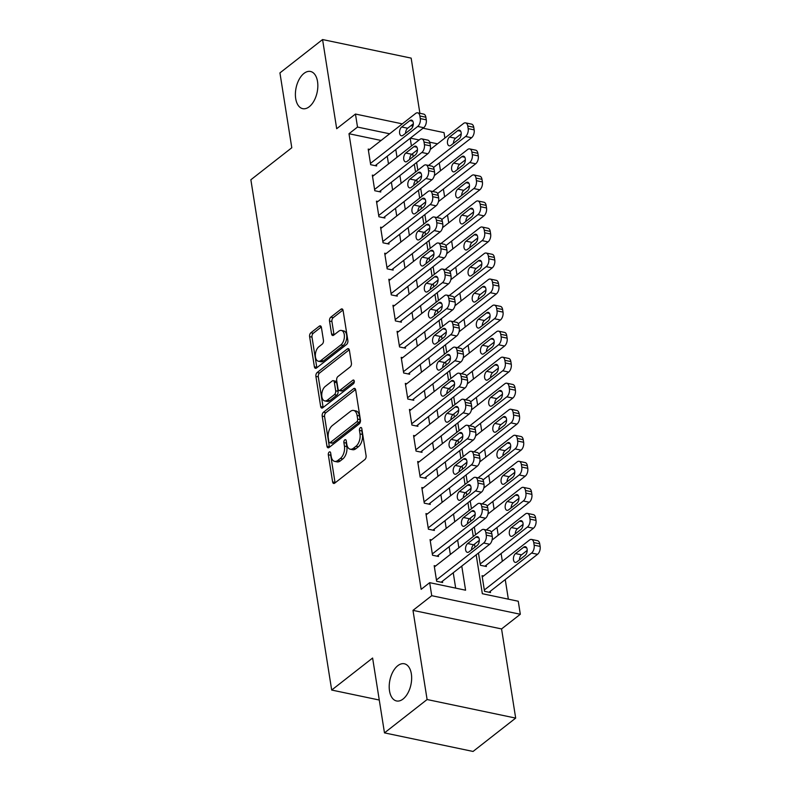 <?xml version="1.0" encoding="UTF-8"?>
<svg xmlns="http://www.w3.org/2000/svg" width="791" height="791" viewBox="0 0 791 791"><rect width="100%" height="100%" fill="white"/><g stroke="black" fill="none" stroke-linecap="round" stroke-linejoin="round"><path stroke-width="1.19" d="M329.204 452.056A2.037 1.157 -78.2 0 0 328.314 454.756L332.615 481.917A2.917 1.651 -78.2 0 0 333.693 483.459A2.917 1.651 -78.2 0 0 334.692 483.163L364.819 459.591A2.917 1.651 -78.2 0 0 366.095 455.725L361.794 428.574A2.037 1.157 -78.2 0 0 361.042 427.496A2.037 1.157 -78.2 0 0 360.34 427.704A2.037 1.157 -78.2 0 0 359.45 430.403L360.004 433.923A9.324 5.28 -78.2 0 1 355.94 446.292L353.439 448.25A9.324 5.28 -78.2 0 1 350.225 449.199A9.324 5.28 -78.2 0 1 346.784 444.265L346.231 440.745A2.037 1.157 -78.2 0 0 345.469 439.667A2.037 1.157 -78.2 0 0 344.767 439.875A2.037 1.157 -78.2 0 0 343.887 442.584L344.441 446.094A9.324 5.28 -78.2 0 1 340.377 458.464L337.866 460.431A9.324 5.28 -78.2 0 1 334.662 461.38A9.324 5.28 -78.2 0 1 331.211 456.437L330.658 452.927A2.037 1.157 -78.2 0 0 329.906 451.849A2.037 1.157 -78.2 0 0 329.204 452.056M330.806 453.876A2.037 1.157 -78.2 0 0 330.707 455.26L335.008 482.411A2.917 1.651 -78.2 0 0 335.107 482.836M361.942 429.523A2.037 1.157 -78.2 0 0 361.843 430.907L362.397 434.417L360.004 433.923M346.379 441.694A2.037 1.157 -78.2 0 0 346.28 443.089L346.834 446.599L344.441 446.094M309.251 106.736A18.994 10.758 -78.2 0 0 317.824 86.763A18.994 10.758 -78.2 0 0 310.517 71.477A18.994 10.758 -78.2 0 0 303.981 73.405A18.994 10.758 -78.2 0 0 295.409 93.378A18.994 10.758 -78.2 0 0 302.716 108.664A18.994 10.758 -78.2 0 0 309.251 106.736M403.064 699.026A18.994 10.758 -78.2 0 0 411.636 679.054A18.994 10.758 -78.2 0 0 404.32 663.768A18.994 10.758 -78.2 0 0 397.784 665.706A18.994 10.758 -78.2 0 0 389.221 685.668A18.994 10.758 -78.2 0 0 396.528 700.955A18.994 10.758 -78.2 0 0 403.064 699.026M321.403 327.405A2.917 1.651 -78.2 0 0 320.335 325.862A2.917 1.651 -78.2 0 0 319.327 326.159L310.873 332.764A2.917 1.651 -78.2 0 0 309.607 336.63L314.383 366.787A2.917 1.651 -78.2 0 0 315.461 368.329A2.917 1.651 -78.2 0 0 316.459 368.033L346.587 344.461A2.917 1.651 -78.2 0 0 347.862 340.595L343.086 310.448A2.917 1.651 -78.2 0 0 342.009 308.905A2.917 1.651 -78.2 0 0 341 309.202L330.796 317.181A2.917 1.651 -78.2 0 0 329.521 321.047L331.567 333.96A2.917 1.651 -78.2 0 0 332.645 335.503A2.917 1.651 -78.2 0 0 333.644 335.206L338.706 331.241A7.791 4.41 -78.2 0 1 341.396 330.45A7.791 4.41 -78.2 0 1 344.392 336.719A7.791 4.41 -78.2 0 1 340.872 344.916L321.037 360.429A7.791 4.41 -78.2 0 1 318.358 361.22A7.791 4.41 -78.2 0 1 315.362 354.951A7.791 4.41 -78.2 0 1 318.872 346.755L322.184 344.174A2.917 1.651 -78.2 0 0 323.45 340.308L321.403 327.405M381.094 140.462L348.989 133.728L357.512 127.064L355.456 114.042L402.312 123.871M384.475 732.881L427.1 699.531L515.683 718.099L473.048 751.45L384.475 732.881L372.61 658.033L331.686 690.049L250.866 179.765L291.79 147.749L279.935 72.901L322.57 39.55L336.689 128.715L355.456 114.042M515.683 718.099L501.563 628.934L412.981 610.365L427.1 699.531M412.981 610.365L431.738 595.692L429.671 582.67L465.583 590.205L461.766 566.089M348.989 133.728L421.148 589.344L429.671 582.67M323.46 412.24A2.917 1.651 -78.2 0 0 322.194 416.106L326.97 446.262A2.917 1.651 -78.2 0 0 328.047 447.805A2.917 1.651 -78.2 0 0 329.046 447.508L359.173 423.936A2.917 1.651 -78.2 0 0 360.449 420.08L355.673 389.923A2.917 1.651 -78.2 0 0 354.595 388.381A2.917 1.651 -78.2 0 0 353.597 388.678L323.46 412.24L325.852 412.744A2.917 1.651 -78.2 0 0 324.587 416.61L329.363 446.767A2.917 1.651 -78.2 0 0 329.461 447.192M320.671 406.525L315.896 376.368A2.917 1.651 -78.2 0 1 317.171 372.502L347.298 348.94A2.917 1.651 -78.2 0 1 348.297 348.643A2.917 1.651 -78.2 0 1 349.375 350.186L351.422 363.089A2.917 1.651 -78.2 0 1 350.156 366.955L337.935 376.516A2.917 1.651 -78.2 0 0 336.659 380.372L338.024 388.935A2.917 1.651 -78.2 0 0 339.092 390.477A2.917 1.651 -78.2 0 0 340.1 390.181L352.816 380.234A2.037 1.157 -78.2 0 1 353.518 380.026A2.037 1.157 -78.2 0 1 354.309 381.667A2.037 1.157 -78.2 0 1 353.389 383.813L322.758 407.77A2.917 1.651 -78.2 0 1 321.749 408.067A2.917 1.651 -78.2 0 1 320.671 406.525L323.074 407.029L318.298 376.872L315.896 376.368M419.892 113.301L411.152 58.119L322.57 39.55M478.466 553.028L480.404 565.268L486.396 566.524L486.188 565.219M435.653 565.951L434.18 565.644L436.652 581.266L442.634 582.522L442.426 581.217M431.53 539.917L430.057 539.61L432.529 555.233L438.511 556.488L438.303 555.183M427.407 513.883L425.934 513.577L428.406 529.199L434.388 530.454L434.18 529.149M423.284 487.849L421.811 487.543L424.283 503.165L430.264 504.411L430.057 503.116M419.161 461.815L417.678 461.509L420.159 477.131L426.141 478.377L425.934 477.082M415.038 435.782L413.555 435.475L416.036 451.088L422.018 452.343L421.811 451.048M410.915 409.748L409.431 409.431L411.913 425.054L417.895 426.309L417.688 425.014M406.792 383.714L405.308 383.398L407.79 399.02L413.772 400.276L413.564 398.971M402.659 357.67L401.185 357.364L403.667 372.986L409.649 374.242L409.441 372.937M398.535 331.637L397.062 331.33L399.534 346.952L405.526 348.208L405.318 346.903M394.412 305.603L392.939 305.296L395.411 320.919L401.403 322.174L401.195 320.869M390.289 279.569L388.816 279.263L391.288 294.885L397.28 296.141L397.072 294.835M386.166 253.535L384.693 253.229L387.165 268.851L393.157 270.097L392.949 268.802M382.043 227.501L380.57 227.195L383.042 242.807L389.034 244.063L388.826 242.768M377.92 201.468L376.447 201.161L378.919 216.774L384.91 218.029L384.703 216.734M373.797 175.434L372.324 175.118L374.796 190.74L380.787 191.995L380.58 190.69M455.675 588.118L453.243 572.763M450.346 554.461L449.12 546.729M446.223 528.428L444.997 520.696M442.1 502.394L440.874 494.652M437.977 476.36L436.751 468.618M433.854 450.326L432.628 442.584M429.721 424.283L428.504 416.55M425.598 398.249L424.381 390.517M421.474 372.215L420.248 364.483M417.351 346.181L416.125 338.449M413.228 320.147L412.002 312.415M409.105 294.114L407.879 286.382M404.982 268.08L403.756 260.338M400.859 242.046L399.633 234.304M396.736 216.012L395.51 208.27M392.613 189.969L391.387 182.237M388.49 163.935L387.264 156.203M369.674 149.4L368.201 149.084L370.672 164.706L376.654 165.962L376.457 164.657M508.346 599.163L505.241 579.576M502.344 561.274L501.118 553.542M498.221 535.24L496.995 527.508M494.098 509.206L492.872 501.474M489.975 483.172L488.749 475.431M485.852 457.139L484.626 449.397M481.729 431.105L480.503 423.363M477.606 405.061L476.38 397.329M473.483 379.027L472.257 371.295M469.35 352.994L468.134 345.262M465.227 326.96L464.01 319.228M461.104 300.926L459.878 293.194M456.98 274.892L455.754 267.15M452.857 248.858L451.631 241.117M448.734 222.825L447.508 215.083M444.611 196.791L443.385 189.049M440.488 170.747L439.262 163.015M483.528 575.986L482.055 575.68L484.527 591.302L490.519 592.558L490.311 591.253M474.343 526.994L475.569 534.726M470.22 500.96L471.446 508.692M466.097 474.916L467.323 482.658M461.974 448.883L463.2 456.625M457.851 422.849L459.077 430.591M453.727 396.815L454.954 404.547M449.604 370.781L450.83 378.513M445.481 344.747L446.707 352.479M441.358 318.714L442.584 326.446M437.235 292.68L438.461 300.412M433.112 266.646L434.338 274.378M428.989 240.602L430.215 248.344M424.866 214.569L426.092 222.311M420.743 188.535L421.969 196.277M416.62 162.501L417.846 170.233M331.686 690.049L379.265 700.025M423.047 128.211L444.028 132.611L444.888 138.049M476.182 554.817L482.342 593.715L518.253 601.239L520.32 614.261L431.738 595.692M501.563 628.934L520.32 614.261M410.954 125.68L412.961 126.095M389.617 133.788L357.512 127.064M458.869 547.787L457.643 540.055M454.746 521.753L453.52 514.021M450.623 495.72L449.397 487.988M446.5 469.686L445.274 461.954M442.377 443.652L441.151 435.92M438.254 417.618L437.028 409.886M434.13 391.585L432.904 383.843M430.007 365.551L428.781 357.809M425.884 339.517L424.658 331.775M421.761 313.473L420.535 305.741M417.638 287.44L416.412 279.707M413.515 261.406L412.289 253.674M409.392 235.372L408.166 227.64M405.259 209.338L404.043 201.606M401.136 183.304L399.92 175.562M397.013 157.271L395.787 149.529M410.203 138.257L411.429 145.989M412.645 153.612L413.12 156.667M414.326 164.291L415.552 172.023M416.768 179.646L417.243 182.701M418.459 190.324L419.675 198.057M420.891 205.69L421.366 208.735M422.582 216.358L423.798 224.1M425.014 231.723L425.489 234.769M426.705 242.392L427.931 250.134M429.137 257.757L429.622 260.803M430.828 268.426L432.054 276.168M433.26 283.791L433.745 286.836M434.951 294.47L436.177 302.202M437.383 309.825L437.868 312.87M439.074 320.503L440.3 328.235M441.507 335.859L441.991 338.914M443.197 346.537L444.423 354.269M445.63 361.892L446.114 364.948M447.32 372.571L448.546 380.303M449.753 387.926L450.237 390.981M451.443 398.605L452.67 406.337M453.876 413.96L454.36 417.015M455.567 424.638L456.793 432.37M457.999 440.004L458.483 443.049M459.69 450.672L460.916 458.414M462.122 466.037L462.606 469.083M463.813 476.706L465.039 484.448M466.245 492.071L466.73 495.117M467.936 502.74L469.162 510.482M470.368 518.105L470.853 521.15M472.059 528.784L473.285 536.516M474.491 544.139L474.976 547.184M437.502 143.824L429.721 142.202M419.121 139.977L410.361 138.138M334.662 461.38L337.055 461.875A9.324 5.28 -78.2 0 0 340.259 460.935L337.866 460.431M346.834 446.599A9.324 5.28 -78.2 0 1 342.77 458.968L340.259 460.935M350.225 449.199L352.618 449.703A9.324 5.28 -78.2 0 0 355.831 448.754L353.439 448.25M362.397 434.417A9.324 5.28 -78.2 0 1 358.343 446.786L355.831 448.754M355.574 389.498L325.852 412.744M328.868 441.615A2.037 1.157 -78.2 0 0 329.62 442.703A2.037 1.157 -78.2 0 0 330.322 442.495L356.771 421.801A2.037 1.157 -78.2 0 0 357.661 419.101L357.067 415.394A9.324 5.28 -78.2 0 0 353.626 410.46A9.324 5.28 -78.2 0 0 350.423 411.409L332.339 425.548A9.324 5.28 -78.2 0 0 328.285 437.917L328.868 441.615M329.62 442.703L332.012 443.197A2.037 1.157 -78.2 0 0 332.714 442.99L330.322 442.495M353.626 410.46L356.019 410.964A9.324 5.28 -78.2 0 1 359.47 415.898L360.053 419.596A2.037 1.157 -78.2 0 1 359.163 422.305L332.714 442.99M349.286 349.76L319.564 373.006A2.917 1.651 -78.2 0 0 318.298 376.872M339.092 390.477L341.494 390.981A2.917 1.651 -78.2 0 0 342.493 390.685L354.309 381.44M325.249 386.433A7.791 4.41 -78.2 0 0 321.739 394.62A7.791 4.41 -78.2 0 0 324.735 400.899A7.791 4.41 -78.2 0 0 327.415 400.098L334.405 394.64A2.917 1.651 -78.2 0 0 335.681 390.774L334.316 382.211A2.917 1.651 -78.2 0 0 333.248 380.669A2.917 1.651 -78.2 0 0 332.24 380.965L325.249 386.433M324.735 400.899L327.128 401.393A7.791 4.41 -78.2 0 0 329.817 400.602L327.415 400.098M333.248 380.669L335.641 381.173A2.917 1.651 -78.2 0 1 336.719 382.715L338.073 391.268A2.917 1.651 -78.2 0 1 336.798 395.134L329.817 400.602M318.358 361.22L320.75 361.724A7.791 4.41 -78.2 0 0 323.44 360.933L321.037 360.429M341.396 330.45L343.788 330.954A7.791 4.41 -78.2 0 1 346.784 337.223A7.791 4.41 -78.2 0 1 343.274 345.42L323.44 360.933M342.987 310.023L333.189 317.685A2.917 1.651 -78.2 0 0 331.923 321.551L333.96 334.455A2.917 1.651 -78.2 0 0 334.059 334.88M321.314 326.98L313.266 333.268A2.917 1.651 -78.2 0 0 312 337.134L316.776 367.291A2.917 1.651 -78.2 0 0 316.875 367.716M489.046 592.251L537.544 554.303A5.933 3.362 101.8 0 0 540.134 546.423L539.719 543.822A5.933 3.362 101.8 0 0 537.524 540.678L531.542 539.432A5.933 3.362 -78.2 0 0 529.495 540.035L482.263 576.985M531.542 539.432A5.933 3.362 -78.2 0 1 533.737 542.567L534.143 545.177A5.933 3.362 -78.2 0 1 531.562 553.047L484.329 589.997M527.202 550.398L521.536 554.837A4.746 2.689 -78.2 0 0 519.39 559.939M523.731 547.174L515.544 553.581A4.746 2.689 -78.2 0 0 513.408 558.575A4.746 2.689 -78.2 0 0 515.228 562.391A4.746 2.689 -78.2 0 0 516.869 561.907L525.056 555.509A4.746 2.689 -78.2 0 0 527.192 550.516A4.746 2.689 -78.2 0 0 525.362 546.69A4.746 2.689 -78.2 0 0 523.731 547.174L526.668 547.787M434.378 566.949L481.62 530A5.933 3.362 -78.2 0 1 483.657 529.397A5.933 3.362 -78.2 0 1 485.852 532.531L486.267 535.141A5.933 3.362 -78.2 0 1 483.677 543.012L436.444 579.961M441.16 582.216L489.669 544.267L483.677 543.012M475.846 537.138A4.746 2.689 101.8 0 1 477.487 536.654A4.746 2.689 101.8 0 1 479.316 540.48A4.746 2.689 101.8 0 1 477.171 545.474L468.984 551.871A4.746 2.689 101.8 0 1 467.352 552.355A4.746 2.689 101.8 0 1 465.523 548.539A4.746 2.689 101.8 0 1 467.669 543.546L475.846 537.138L478.782 537.751M471.505 549.903A4.746 2.689 101.8 0 1 473.651 544.801L479.316 540.362M483.657 529.397L489.649 530.642A5.933 3.362 101.8 0 1 491.844 533.787L492.249 536.397A5.933 3.362 101.8 0 1 489.669 544.267M484.923 566.208L533.421 528.269A5.933 3.362 101.8 0 0 536.011 520.389L535.596 517.789A5.933 3.362 101.8 0 0 533.401 514.644L527.419 513.389A5.933 3.362 -78.2 0 0 525.372 513.992L492.061 540.055M527.419 513.389A5.933 3.362 -78.2 0 1 529.614 516.533L530.019 519.143A5.933 3.362 -78.2 0 1 527.439 527.014L480.206 563.963M523.069 524.364L517.403 528.803A4.746 2.689 -78.2 0 0 515.257 533.905M519.608 521.14L511.421 527.548A4.746 2.689 -78.2 0 0 509.275 532.541A4.746 2.689 -78.2 0 0 511.105 536.357A4.746 2.689 -78.2 0 0 512.746 535.873L520.923 529.476A4.746 2.689 -78.2 0 0 523.069 524.482A4.746 2.689 -78.2 0 0 521.239 520.656A4.746 2.689 -78.2 0 0 519.608 521.14L522.544 521.753M491.26 531.987L529.298 502.236A5.933 3.362 101.8 0 0 531.888 494.355L531.473 491.755A5.933 3.362 101.8 0 0 529.278 488.611L523.296 487.355A5.933 3.362 -78.2 0 0 521.249 487.958L487.938 514.021M523.296 487.355A5.933 3.362 -78.2 0 1 525.491 490.499L525.896 493.1A5.933 3.362 -78.2 0 1 523.316 500.98L486.287 529.94M518.945 498.33L513.28 502.76A4.746 2.689 -78.2 0 0 511.134 507.871M515.485 495.107L507.298 501.514A4.746 2.689 -78.2 0 0 505.152 506.507A4.746 2.689 -78.2 0 0 506.982 510.324A4.746 2.689 -78.2 0 0 508.623 509.839L516.8 503.442A4.746 2.689 -78.2 0 0 518.945 498.449A4.746 2.689 -78.2 0 0 517.116 494.622A4.746 2.689 -78.2 0 0 515.485 495.107L518.421 495.72M487.137 505.953L525.175 476.202A5.933 3.362 101.8 0 0 527.765 468.321L527.35 465.721A5.933 3.362 101.8 0 0 525.155 462.577L519.173 461.321A5.933 3.362 -78.2 0 0 517.126 461.924L483.815 487.988M519.173 461.321A5.933 3.362 -78.2 0 1 521.368 464.465L521.773 467.066A5.933 3.362 -78.2 0 1 519.193 474.946L482.164 503.907M514.822 472.296L509.157 476.726A4.746 2.689 -78.2 0 0 507.011 481.838M511.362 469.073L503.175 475.47A4.746 2.689 -78.2 0 0 501.029 480.463A4.746 2.689 -78.2 0 0 502.858 484.29A4.746 2.689 -78.2 0 0 504.5 483.805L512.677 477.398A4.746 2.689 -78.2 0 0 514.822 472.405A4.746 2.689 -78.2 0 0 512.993 468.588A4.746 2.689 -78.2 0 0 511.362 469.073L514.298 469.686M483.014 479.919L521.051 450.158A5.933 3.362 101.8 0 0 523.642 442.288L523.227 439.687A5.933 3.362 101.8 0 0 521.032 436.543L515.05 435.287A5.933 3.362 -78.2 0 0 513.003 435.89L479.692 461.954M515.05 435.287A5.933 3.362 -78.2 0 1 517.245 438.432L517.65 441.032A5.933 3.362 -78.2 0 1 515.07 448.912L478.041 477.873M510.699 446.262L505.034 450.692A4.746 2.689 -78.2 0 0 502.888 455.804M507.239 443.039L499.052 449.436A4.746 2.689 -78.2 0 0 496.906 454.43A4.746 2.689 -78.2 0 0 498.735 458.256A4.746 2.689 -78.2 0 0 500.367 457.771L508.554 451.364A4.746 2.689 -78.2 0 0 510.699 446.371A4.746 2.689 -78.2 0 0 508.87 442.555A4.746 2.689 -78.2 0 0 507.239 443.039L510.175 443.652M430.255 540.915L477.497 503.956A5.933 3.362 -78.2 0 1 479.534 503.353A5.933 3.362 -78.2 0 1 481.729 506.497L482.144 509.107A5.933 3.362 -78.2 0 1 479.554 516.978L432.321 553.927M437.037 556.172L485.545 518.234L479.554 516.978M471.723 511.105A4.746 2.689 101.8 0 1 473.364 510.62A4.746 2.689 101.8 0 1 475.193 514.447A4.746 2.689 101.8 0 1 473.048 519.44L464.861 525.837A4.746 2.689 101.8 0 1 463.229 526.322A4.746 2.689 101.8 0 1 461.4 522.505A4.746 2.689 101.8 0 1 463.546 517.512L471.723 511.105L474.659 511.718M467.382 523.869A4.746 2.689 101.8 0 1 469.528 518.767L475.193 514.328M479.534 503.353L485.526 504.609A5.933 3.362 101.8 0 1 487.711 507.753L488.126 510.353A5.933 3.362 101.8 0 1 485.545 518.234M426.131 514.882L473.374 477.922A5.933 3.362 -78.2 0 1 475.411 477.319A5.933 3.362 -78.2 0 1 477.606 480.463L478.021 483.064A5.933 3.362 -78.2 0 1 475.431 490.944L428.198 527.894M432.914 530.138L481.422 492.2L475.431 490.944M467.6 485.071A4.746 2.689 101.8 0 1 469.241 484.586A4.746 2.689 101.8 0 1 471.07 488.413A4.746 2.689 101.8 0 1 468.925 493.406L460.738 499.803A4.746 2.689 101.8 0 1 459.106 500.288A4.746 2.689 101.8 0 1 457.277 496.471A4.746 2.689 101.8 0 1 459.423 491.478L467.6 485.071L470.536 485.684M463.259 497.836A4.746 2.689 101.8 0 1 465.405 492.724L471.07 488.294M475.411 477.319L481.403 478.575A5.933 3.362 101.8 0 1 483.588 481.719L484.003 484.319A5.933 3.362 101.8 0 1 481.422 492.2M422.008 488.838L469.251 451.888A5.933 3.362 -78.2 0 1 471.288 451.285A5.933 3.362 -78.2 0 1 473.483 454.43L473.898 457.03A5.933 3.362 -78.2 0 1 471.307 464.91L424.075 501.86M428.791 504.104L477.299 466.166L471.307 464.91M463.477 459.037A4.746 2.689 101.8 0 1 465.118 458.553A4.746 2.689 101.8 0 1 466.937 462.379A4.746 2.689 101.8 0 1 464.801 467.362L456.615 473.769A4.746 2.689 101.8 0 1 454.983 474.254A4.746 2.689 101.8 0 1 453.154 470.427A4.746 2.689 101.8 0 1 455.3 465.434L463.477 459.037L466.413 459.65M459.136 471.802A4.746 2.689 101.8 0 1 461.282 466.69L466.947 462.26M471.288 451.285L477.28 452.541A5.933 3.362 101.8 0 1 479.465 455.685L479.88 458.286A5.933 3.362 101.8 0 1 477.299 466.166M417.885 462.804L465.128 425.855A5.933 3.362 -78.2 0 1 467.165 425.251A5.933 3.362 -78.2 0 1 469.36 428.396L469.775 430.996A5.933 3.362 -78.2 0 1 467.184 438.876L419.952 475.826M424.668 478.071L473.176 440.132L467.184 438.876M459.353 433.003A4.746 2.689 101.8 0 1 460.995 432.519A4.746 2.689 101.8 0 1 462.814 436.335A4.746 2.689 101.8 0 1 460.678 441.329L452.492 447.736A4.746 2.689 101.8 0 1 450.86 448.22A4.746 2.689 101.8 0 1 449.031 444.394A4.746 2.689 101.8 0 1 451.167 439.4L459.353 433.003L462.29 433.616M455.013 445.768A4.746 2.689 101.8 0 1 457.158 440.656L462.824 436.227M467.165 425.251L473.156 426.507A5.933 3.362 101.8 0 1 475.342 429.651L475.757 432.252A5.933 3.362 101.8 0 1 473.176 440.132M478.891 453.886L516.928 424.124A5.933 3.362 101.8 0 0 519.519 416.254L519.104 413.653A5.933 3.362 101.8 0 0 516.909 410.509L510.927 409.254A5.933 3.362 -78.2 0 0 508.88 409.857L475.569 435.92M510.927 409.254A5.933 3.362 -78.2 0 1 513.122 412.398L513.527 414.998A5.933 3.362 -78.2 0 1 510.946 422.878L473.918 451.839M506.576 420.229L500.911 424.658A4.746 2.689 -78.2 0 0 498.765 429.76M503.116 417.005L494.929 423.403A4.746 2.689 -78.2 0 0 492.783 428.396A4.746 2.689 -78.2 0 0 494.612 432.222A4.746 2.689 -78.2 0 0 496.244 431.738L504.431 425.331A4.746 2.689 -78.2 0 0 506.576 420.337A4.746 2.689 -78.2 0 0 504.747 416.521A4.746 2.689 -78.2 0 0 503.116 417.005L506.052 417.618M413.762 436.77L461.005 399.821A5.933 3.362 -78.2 0 1 463.042 399.218A5.933 3.362 -78.2 0 1 465.237 402.362L465.652 404.962A5.933 3.362 -78.2 0 1 463.061 412.843L415.829 449.792M420.545 452.037L469.043 414.089L463.061 412.843M455.23 406.97A4.746 2.689 101.8 0 1 456.872 406.485A4.746 2.689 101.8 0 1 458.691 410.302A4.746 2.689 101.8 0 1 456.555 415.295L448.368 421.702A4.746 2.689 101.8 0 1 446.737 422.186A4.746 2.689 101.8 0 1 444.908 418.36A4.746 2.689 101.8 0 1 447.044 413.367L455.23 406.97L458.167 407.583M450.89 419.734A4.746 2.689 101.8 0 1 453.035 414.622L458.701 410.193M463.042 399.218L469.033 400.473A5.933 3.362 101.8 0 1 471.218 403.618L471.634 406.218A5.933 3.362 101.8 0 1 469.043 414.089M474.768 427.852L512.805 398.091A5.933 3.362 101.8 0 0 515.396 390.22L514.981 387.61A5.933 3.362 101.8 0 0 512.786 384.475L506.804 383.22A5.933 3.362 -78.2 0 0 504.757 383.823L471.446 409.886M506.804 383.22A5.933 3.362 -78.2 0 1 508.989 386.364L509.404 388.964A5.933 3.362 -78.2 0 1 506.823 396.835L469.795 425.805M502.453 394.195L496.788 398.624A4.746 2.689 -78.2 0 0 494.642 403.726M498.992 390.972L490.806 397.369A4.746 2.689 -78.2 0 0 488.66 402.362A4.746 2.689 -78.2 0 0 490.489 406.179A4.746 2.689 -78.2 0 0 492.121 405.704L500.308 399.297A4.746 2.689 -78.2 0 0 502.453 394.304A4.746 2.689 -78.2 0 0 500.624 390.487A4.746 2.689 -78.2 0 0 498.992 390.972L501.929 391.585M409.639 410.737L456.882 373.787A5.933 3.362 -78.2 0 1 458.918 373.184A5.933 3.362 -78.2 0 1 461.113 376.328L461.529 378.929A5.933 3.362 -78.2 0 1 458.938 386.799L411.706 423.758M416.422 426.003L464.92 388.055L458.938 386.799M451.107 380.936A4.746 2.689 101.8 0 1 452.739 380.451A4.746 2.689 101.8 0 1 454.568 384.268A4.746 2.689 101.8 0 1 452.432 389.261L444.245 395.668A4.746 2.689 101.8 0 1 442.614 396.153A4.746 2.689 101.8 0 1 440.785 392.326A4.746 2.689 101.8 0 1 442.92 387.333L451.107 380.936L454.044 381.549M446.767 393.691A4.746 2.689 101.8 0 1 448.912 388.589L454.578 384.159M458.918 373.184L464.9 374.44A5.933 3.362 101.8 0 1 467.095 377.584L467.511 380.184A5.933 3.362 101.8 0 1 464.92 388.055M470.645 401.818L508.682 372.057A5.933 3.362 101.8 0 0 511.263 364.186L510.857 361.576A5.933 3.362 101.8 0 0 508.662 358.442L502.68 357.186A5.933 3.362 -78.2 0 0 500.634 357.789L467.323 383.843M502.68 357.186A5.933 3.362 -78.2 0 1 504.866 360.33L505.281 362.931A5.933 3.362 -78.2 0 1 502.7 370.801L465.672 399.771M498.33 368.161L492.664 372.591A4.746 2.689 -78.2 0 0 490.519 377.693M494.869 364.928L486.683 371.335A4.746 2.689 -78.2 0 0 484.537 376.328A4.746 2.689 -78.2 0 0 486.366 380.145A4.746 2.689 -78.2 0 0 487.998 379.67L496.184 373.263A4.746 2.689 -78.2 0 0 498.33 368.27A4.746 2.689 -78.2 0 0 496.501 364.453A4.746 2.689 -78.2 0 0 494.869 364.928L497.806 365.551M405.516 384.703L452.759 347.753A5.933 3.362 -78.2 0 1 454.795 347.15A5.933 3.362 -78.2 0 1 456.99 350.294L457.406 352.895A5.933 3.362 -78.2 0 1 454.815 360.765L407.583 397.725M412.299 399.969L460.797 362.021L454.815 360.765M446.984 354.892A4.746 2.689 101.8 0 1 448.616 354.417A4.746 2.689 101.8 0 1 450.445 358.234A4.746 2.689 101.8 0 1 448.309 363.227L440.122 369.634A4.746 2.689 101.8 0 1 438.491 370.109A4.746 2.689 101.8 0 1 436.662 366.292A4.746 2.689 101.8 0 1 438.797 361.299L446.984 354.892L449.921 355.515M442.644 367.657A4.746 2.689 101.8 0 1 444.789 362.555L450.455 358.125M454.795 347.15L460.777 348.406A5.933 3.362 101.8 0 1 462.972 351.54L463.388 354.15A5.933 3.362 101.8 0 1 460.797 362.021M466.522 375.784L504.559 346.023A5.933 3.362 101.8 0 0 507.14 338.153L506.734 335.542A5.933 3.362 101.8 0 0 504.539 332.408L498.557 331.152A5.933 3.362 -78.2 0 0 496.511 331.755L463.2 357.809M498.557 331.152A5.933 3.362 -78.2 0 1 500.743 334.286L501.158 336.897A5.933 3.362 -78.2 0 1 498.577 344.767L461.549 373.738M494.207 342.127L488.541 346.557A4.746 2.689 -78.2 0 0 486.396 351.659M490.746 338.894L482.559 345.301A4.746 2.689 -78.2 0 0 480.414 350.294A4.746 2.689 -78.2 0 0 482.243 354.111A4.746 2.689 -78.2 0 0 483.874 353.626L492.061 347.229A4.746 2.689 -78.2 0 0 494.207 342.236A4.746 2.689 -78.2 0 0 492.378 338.419A4.746 2.689 -78.2 0 0 490.746 338.894L493.683 339.517M401.393 358.669L448.626 321.719A5.933 3.362 -78.2 0 1 450.672 321.116A5.933 3.362 -78.2 0 1 452.867 324.251L453.283 326.861A5.933 3.362 -78.2 0 1 450.692 334.731L403.459 371.681M408.176 373.935L456.674 335.987L450.692 334.731M442.861 328.858A4.746 2.689 101.8 0 1 444.493 328.384A4.746 2.689 101.8 0 1 446.322 332.2A4.746 2.689 101.8 0 1 444.186 337.193L435.999 343.601A4.746 2.689 101.8 0 1 434.358 344.075A4.746 2.689 101.8 0 1 432.539 340.259A4.746 2.689 101.8 0 1 434.674 335.265L442.861 328.858L445.798 329.481M438.521 341.623A4.746 2.689 101.8 0 1 440.666 336.521L446.332 332.091M450.672 321.116L456.654 322.372A5.933 3.362 101.8 0 1 458.849 325.506L459.264 328.117A5.933 3.362 101.8 0 1 456.674 335.987M462.399 349.751L500.436 319.989A5.933 3.362 101.8 0 0 503.017 312.109L502.611 309.508A5.933 3.362 101.8 0 0 500.416 306.364L494.434 305.118A5.933 3.362 -78.2 0 0 492.388 305.712L459.077 331.775M494.434 305.118A5.933 3.362 -78.2 0 1 496.619 308.253L497.035 310.863A5.933 3.362 -78.2 0 1 494.454 318.733L457.425 347.694M490.084 316.084L484.418 320.523A4.746 2.689 -78.2 0 0 482.273 325.625M486.623 312.86L478.436 319.267A4.746 2.689 -78.2 0 0 476.291 324.261A4.746 2.689 -78.2 0 0 478.12 328.077A4.746 2.689 -78.2 0 0 479.751 327.593L487.938 321.195A4.746 2.689 -78.2 0 0 490.084 316.202A4.746 2.689 -78.2 0 0 488.255 312.376A4.746 2.689 -78.2 0 0 486.623 312.86L489.56 313.473M397.27 332.635L444.502 295.686A5.933 3.362 -78.2 0 1 446.549 295.083A5.933 3.362 -78.2 0 1 448.744 298.217L449.15 300.827A5.933 3.362 -78.2 0 1 446.569 308.698L399.336 345.647M404.053 347.902L452.551 309.953L446.569 308.698M438.738 302.824A4.746 2.689 101.8 0 1 440.369 302.34A4.746 2.689 101.8 0 1 442.199 306.166A4.746 2.689 101.8 0 1 440.063 311.16L431.876 317.557A4.746 2.689 101.8 0 1 430.235 318.041A4.746 2.689 101.8 0 1 428.415 314.225A4.746 2.689 101.8 0 1 430.551 309.232L438.738 302.824L441.675 303.437M434.397 315.589A4.746 2.689 101.8 0 1 436.543 310.487L442.209 306.048M446.549 295.083L452.531 296.328A5.933 3.362 101.8 0 1 454.726 299.473L455.141 302.083A5.933 3.362 101.8 0 1 452.551 309.953M458.276 323.707L496.313 293.955A5.933 3.362 101.8 0 0 498.894 286.075L498.488 283.475A5.933 3.362 101.8 0 0 496.293 280.33L490.311 279.075A5.933 3.362 -78.2 0 0 488.265 279.678L454.954 305.741M490.311 279.075A5.933 3.362 -78.2 0 1 492.496 282.219L492.912 284.819A5.933 3.362 -78.2 0 1 490.321 292.7L453.302 321.66M485.961 290.05L480.295 294.489A4.746 2.689 -78.2 0 0 478.15 299.591M482.5 286.826L474.313 293.234A4.746 2.689 -78.2 0 0 472.168 298.227A4.746 2.689 -78.2 0 0 473.997 302.043A4.746 2.689 -78.2 0 0 475.628 301.559L483.815 295.162A4.746 2.689 -78.2 0 0 485.961 290.168A4.746 2.689 -78.2 0 0 484.132 286.342A4.746 2.689 -78.2 0 0 482.5 286.826L485.437 287.44M393.147 306.601L440.379 269.642A5.933 3.362 -78.2 0 1 442.426 269.039A5.933 3.362 -78.2 0 1 444.621 272.183L445.026 274.793A5.933 3.362 -78.2 0 1 442.446 282.664L395.213 319.613M399.93 321.858L448.428 283.92L442.446 282.664M434.615 276.791A4.746 2.689 101.8 0 1 436.246 276.306A4.746 2.689 101.8 0 1 438.076 280.133A4.746 2.689 101.8 0 1 435.94 285.126L427.753 291.523A4.746 2.689 101.8 0 1 426.112 292.008A4.746 2.689 101.8 0 1 424.292 288.191A4.746 2.689 101.8 0 1 426.428 283.198L434.615 276.791L437.552 277.404M430.274 289.555A4.746 2.689 101.8 0 1 432.42 284.453L438.085 280.014M442.426 269.039L448.408 270.295A5.933 3.362 101.8 0 1 450.603 273.439L451.018 276.039A5.933 3.362 101.8 0 1 448.428 283.92M454.143 297.673L492.19 267.922A5.933 3.362 101.8 0 0 494.77 260.041L494.365 257.441A5.933 3.362 101.8 0 0 492.17 254.297L486.178 253.041A5.933 3.362 -78.2 0 0 484.141 253.644L450.83 279.707M486.178 253.041A5.933 3.362 -78.2 0 1 488.373 256.185L488.789 258.786A5.933 3.362 -78.2 0 1 486.198 266.666L449.179 295.626M481.838 264.016L476.172 268.446A4.746 2.689 -78.2 0 0 474.027 273.557M478.377 260.793L470.19 267.2A4.746 2.689 -78.2 0 0 468.045 272.193A4.746 2.689 -78.2 0 0 469.874 276.01A4.746 2.689 -78.2 0 0 471.505 275.525L479.692 269.128A4.746 2.689 -78.2 0 0 481.838 264.135A4.746 2.689 -78.2 0 0 480.008 260.308A4.746 2.689 -78.2 0 0 478.377 260.793L481.314 261.406M389.024 280.568L436.256 243.608A5.933 3.362 -78.2 0 1 438.303 243.005A5.933 3.362 -78.2 0 1 440.498 246.149L440.903 248.75A5.933 3.362 -78.2 0 1 438.323 256.63L391.09 293.58M395.807 295.824L444.305 257.886L438.323 256.63M430.492 250.757A4.746 2.689 101.8 0 1 432.123 250.272A4.746 2.689 101.8 0 1 433.952 254.099A4.746 2.689 101.8 0 1 431.807 259.092L423.63 265.489A4.746 2.689 101.8 0 1 421.989 265.974A4.746 2.689 101.8 0 1 420.159 262.157A4.746 2.689 101.8 0 1 422.305 257.164L430.492 250.757L433.428 251.37M426.141 263.522A4.746 2.689 101.8 0 1 428.287 258.41L433.952 253.98M438.303 243.005L444.285 244.261A5.933 3.362 101.8 0 1 446.48 247.405L446.895 250.005A5.933 3.362 101.8 0 1 444.305 257.886M450.02 271.639L488.067 241.888A5.933 3.362 101.8 0 0 490.647 234.007L490.242 231.407A5.933 3.362 101.8 0 0 488.047 228.263L482.055 227.007A5.933 3.362 -78.2 0 0 480.018 227.61L446.707 253.674M482.055 227.007A5.933 3.362 -78.2 0 1 484.25 230.151L484.665 232.752A5.933 3.362 -78.2 0 1 482.075 240.632L445.056 269.593M477.715 237.982L472.049 242.412A4.746 2.689 -78.2 0 0 469.903 247.524M474.254 234.759L466.067 241.156A4.746 2.689 -78.2 0 0 463.921 246.149A4.746 2.689 -78.2 0 0 465.751 249.976A4.746 2.689 -78.2 0 0 467.382 249.491L475.569 243.084A4.746 2.689 -78.2 0 0 477.715 238.091A4.746 2.689 -78.2 0 0 475.885 234.274A4.746 2.689 -78.2 0 0 474.254 234.759L477.191 235.372M384.901 254.524L432.133 217.574A5.933 3.362 -78.2 0 1 434.18 216.971A5.933 3.362 -78.2 0 1 436.375 220.116L436.78 222.716A5.933 3.362 -78.2 0 1 434.2 230.596L386.957 267.546M391.674 269.79L440.182 231.852L434.2 230.596M426.369 224.723A4.746 2.689 101.8 0 1 428 224.239A4.746 2.689 101.8 0 1 429.829 228.065A4.746 2.689 101.8 0 1 427.684 233.048L419.507 239.455A4.746 2.689 101.8 0 1 417.866 239.94A4.746 2.689 101.8 0 1 416.036 236.114A4.746 2.689 101.8 0 1 418.182 231.12L426.369 224.723L429.305 225.336M422.018 237.488A4.746 2.689 101.8 0 1 424.164 232.376L429.829 227.946M434.18 216.971L440.162 218.227A5.933 3.362 101.8 0 1 442.357 221.371L442.772 223.972A5.933 3.362 101.8 0 1 440.182 231.852M445.897 245.606L483.944 215.844A5.933 3.362 101.8 0 0 486.524 207.974L486.119 205.373A5.933 3.362 101.8 0 0 483.924 202.229L477.932 200.973A5.933 3.362 -78.2 0 0 475.895 201.576L442.584 227.64M477.932 200.973A5.933 3.362 -78.2 0 1 480.127 204.118L480.542 206.718A5.933 3.362 -78.2 0 1 477.952 214.598L440.933 243.559M473.591 211.948L467.926 216.378A4.746 2.689 -78.2 0 0 465.78 221.49M470.121 208.725L461.944 215.122A4.746 2.689 -78.2 0 0 459.798 220.116A4.746 2.689 -78.2 0 0 461.628 223.942A4.746 2.689 -78.2 0 0 463.259 223.458L471.446 217.05A4.746 2.689 -78.2 0 0 473.591 212.057A4.746 2.689 -78.2 0 0 471.762 208.241A4.746 2.689 -78.2 0 0 470.121 208.725L473.058 209.338M380.778 228.49L428.01 191.541A5.933 3.362 -78.2 0 1 430.057 190.938A5.933 3.362 -78.2 0 1 432.252 194.082L432.657 196.682A5.933 3.362 -78.2 0 1 430.077 204.562L382.834 241.512M387.55 243.757L436.059 205.818L430.077 204.562M422.246 198.689A4.746 2.689 101.8 0 1 423.877 198.205A4.746 2.689 101.8 0 1 425.706 202.021A4.746 2.689 101.8 0 1 423.561 207.015L415.384 213.422A4.746 2.689 101.8 0 1 413.742 213.906A4.746 2.689 101.8 0 1 411.913 210.08A4.746 2.689 101.8 0 1 414.059 205.087L422.246 198.689L425.182 199.302M417.895 211.454A4.746 2.689 101.8 0 1 420.041 206.342L425.706 201.913M430.057 190.938L436.039 192.193A5.933 3.362 101.8 0 1 438.234 195.337L438.649 197.938A5.933 3.362 101.8 0 1 436.059 205.818M441.774 219.572L479.821 189.81A5.933 3.362 101.8 0 0 482.401 181.94L481.986 179.339A5.933 3.362 101.8 0 0 479.801 176.195L473.809 174.94A5.933 3.362 -78.2 0 0 471.772 175.543L438.461 201.606M473.809 174.94A5.933 3.362 -78.2 0 1 476.004 178.084L476.419 180.684A5.933 3.362 -78.2 0 1 473.829 188.555L436.81 217.525M469.468 185.915L463.803 190.344A4.746 2.689 -78.2 0 0 461.657 195.446M465.998 182.691L457.821 189.089A4.746 2.689 -78.2 0 0 455.675 194.082A4.746 2.689 -78.2 0 0 457.505 197.908A4.746 2.689 -78.2 0 0 459.136 197.424L467.323 191.017A4.746 2.689 -78.2 0 0 469.468 186.023A4.746 2.689 -78.2 0 0 467.639 182.207A4.746 2.689 -78.2 0 0 465.998 182.691L468.934 183.304M376.654 202.456L423.887 165.507A5.933 3.362 -78.2 0 1 425.934 164.904A5.933 3.362 -78.2 0 1 428.129 168.048L428.534 170.648A5.933 3.362 -78.2 0 1 425.954 178.529L378.711 215.478M383.427 217.723L431.935 179.775L425.954 178.529M418.123 172.656A4.746 2.689 101.8 0 1 419.754 172.171A4.746 2.689 101.8 0 1 421.583 175.988A4.746 2.689 101.8 0 1 419.438 180.981L411.251 187.388A4.746 2.689 101.8 0 1 409.619 187.872A4.746 2.689 101.8 0 1 407.79 184.046A4.746 2.689 101.8 0 1 409.936 179.053L418.123 172.656L421.059 173.269M413.772 185.41A4.746 2.689 101.8 0 1 415.918 180.308L421.583 175.879M425.934 164.904L431.916 166.159A5.933 3.362 101.8 0 1 434.111 169.304L434.526 171.904A5.933 3.362 101.8 0 1 431.935 179.775M437.65 193.538L475.698 163.777A5.933 3.362 101.8 0 0 478.278 155.906L477.863 153.296A5.933 3.362 101.8 0 0 475.678 150.161L469.686 148.906A5.933 3.362 -78.2 0 0 467.649 149.509L434.338 175.562M469.686 148.906A5.933 3.362 -78.2 0 1 471.881 152.05L472.296 154.65A5.933 3.362 -78.2 0 1 469.706 162.521L432.687 191.491M465.345 159.881L459.68 164.31A4.746 2.689 -78.2 0 0 457.534 169.412M461.875 156.658L453.698 163.055A4.746 2.689 -78.2 0 0 451.552 168.048A4.746 2.689 -78.2 0 0 453.381 171.865A4.746 2.689 -78.2 0 0 455.013 171.39L463.2 164.983A4.746 2.689 -78.2 0 0 465.345 159.99A4.746 2.689 -78.2 0 0 463.516 156.173A4.746 2.689 -78.2 0 0 461.875 156.658L464.811 157.271M372.531 176.423L419.764 139.473A5.933 3.362 -78.2 0 1 421.811 138.87A5.933 3.362 -78.2 0 1 424.006 142.014L424.411 144.615A5.933 3.362 -78.2 0 1 421.83 152.485L374.588 189.445M379.304 191.689L427.812 153.741L421.83 152.485M414 146.622A4.746 2.689 101.8 0 1 415.631 146.137A4.746 2.689 101.8 0 1 417.46 149.954A4.746 2.689 101.8 0 1 415.315 154.947L407.128 161.354A4.746 2.689 101.8 0 1 405.496 161.839A4.746 2.689 101.8 0 1 403.667 158.012A4.746 2.689 101.8 0 1 405.813 153.019L414 146.622L416.936 147.235M409.649 159.377A4.746 2.689 101.8 0 1 411.795 154.275L417.46 149.845M421.811 138.87L427.793 140.126A5.933 3.362 101.8 0 1 429.988 143.27L430.403 145.87A5.933 3.362 101.8 0 1 427.812 153.741M433.527 167.504L471.574 137.743A5.933 3.362 101.8 0 0 474.155 129.872L473.74 127.262A5.933 3.362 101.8 0 0 471.555 124.128L465.563 122.872A5.933 3.362 -78.2 0 0 463.526 123.475L430.205 149.529M465.563 122.872A5.933 3.362 -78.2 0 1 467.758 126.006L468.173 128.617A5.933 3.362 -78.2 0 1 465.583 136.487L428.554 165.457M461.222 133.847L455.557 138.277A4.746 2.689 -78.2 0 0 453.411 143.379M457.752 130.614L449.575 137.021A4.746 2.689 -78.2 0 0 447.429 142.014A4.746 2.689 -78.2 0 0 449.258 145.831A4.746 2.689 -78.2 0 0 450.89 145.356L459.077 138.949A4.746 2.689 -78.2 0 0 461.222 133.956A4.746 2.689 -78.2 0 0 459.393 130.139A4.746 2.689 -78.2 0 0 457.752 130.614L460.688 131.237M368.408 150.389L415.641 113.439A5.933 3.362 -78.2 0 1 417.688 112.836A5.933 3.362 -78.2 0 1 419.873 115.98L420.288 118.581A5.933 3.362 -78.2 0 1 417.707 126.451L370.465 163.411M375.181 165.655L423.689 127.707L417.707 126.451M409.876 120.578A4.746 2.689 101.8 0 1 411.508 120.103A4.746 2.689 101.8 0 1 413.337 123.92A4.746 2.689 101.8 0 1 411.191 128.913L403.005 135.32A4.746 2.689 101.8 0 1 401.373 135.795A4.746 2.689 101.8 0 1 399.544 131.978A4.746 2.689 101.8 0 1 401.69 126.985L409.876 120.578L412.813 121.201M405.526 133.343A4.746 2.689 101.8 0 1 407.672 128.241L413.337 123.811M417.688 112.836L423.669 114.092A5.933 3.362 101.8 0 1 425.865 117.226L426.28 119.837A5.933 3.362 101.8 0 1 423.689 127.707M330.707 455.26L328.314 454.756M361.843 430.907L359.45 430.403M346.28 443.089L343.887 442.584M342.77 458.968L340.377 458.464M358.343 446.786L355.94 446.292M335.008 482.411L332.615 481.917M355.396 389.053L353.597 388.678M329.363 446.767L326.97 446.262M324.587 416.61L322.194 416.106M359.163 422.305L356.771 421.801M360.053 419.596L357.661 419.101M359.47 415.898L357.067 415.394M319.564 373.006L317.171 372.502M349.098 349.315L347.298 348.94M342.493 390.685L340.1 390.181M354.081 380.501L352.816 380.234M336.798 395.134L334.405 394.64M338.073 391.268L335.681 390.774M336.719 382.715L334.316 382.211M343.274 345.42L340.872 344.916M333.96 334.455L331.567 333.96M331.923 321.551L329.521 321.047M333.189 317.685L330.796 317.181M342.81 309.578L341 309.202M316.776 367.291L314.383 366.787M312 337.134L309.607 336.63M313.266 333.268L310.873 332.764M321.126 326.535L319.327 326.159M531.562 553.047L537.544 554.303M534.143 545.177L540.134 546.423M533.737 542.567L539.719 543.822M521.536 554.837L515.544 553.581M491.844 533.787L485.852 532.531M492.249 536.397L486.267 535.141M467.669 543.546L473.651 544.801M527.439 527.014L533.421 528.269M530.019 519.143L536.011 520.389M529.614 516.533L535.596 517.789M517.403 528.803L511.421 527.548M523.316 500.98L529.298 502.236M525.896 493.1L531.888 494.355M525.491 490.499L531.473 491.755M513.28 502.76L507.298 501.514M519.193 474.946L525.175 476.202M521.773 467.066L527.765 468.321M521.368 464.465L527.35 465.721M509.157 476.726L503.175 475.47M515.07 448.912L521.051 450.158M517.65 441.032L523.642 442.288M517.245 438.432L523.227 439.687M505.034 450.692L499.052 449.436M487.711 507.753L481.729 506.497M488.126 510.353L482.144 509.107M463.546 517.512L469.528 518.767M483.588 481.719L477.606 480.463M484.003 484.319L478.021 483.064M459.423 491.478L465.405 492.724M479.465 455.685L473.483 454.43M479.88 458.286L473.898 457.03M455.3 465.434L461.282 466.69M475.342 429.651L469.36 428.396M475.757 432.252L469.775 430.996M451.167 439.4L457.158 440.656M510.946 422.878L516.928 424.124M513.527 414.998L519.519 416.254M513.122 412.398L519.104 413.653M500.911 424.658L494.929 423.403M471.218 403.618L465.237 402.362M471.634 406.218L465.652 404.962M447.044 413.367L453.035 414.622M506.823 396.835L512.805 398.091M509.404 388.964L515.396 390.22M508.989 386.364L514.981 387.61M496.788 398.624L490.806 397.369M467.095 377.584L461.113 376.328M467.511 380.184L461.529 378.929M442.92 387.333L448.912 388.589M502.7 370.801L508.682 372.057M505.281 362.931L511.263 364.186M504.866 360.33L510.857 361.576M492.664 372.591L486.683 371.335M462.972 351.54L456.99 350.294M463.388 354.15L457.406 352.895M438.797 361.299L444.789 362.555M498.577 344.767L504.559 346.023M501.158 336.897L507.14 338.153M500.743 334.286L506.734 335.542M488.541 346.557L482.559 345.301M458.849 325.506L452.867 324.251M459.264 328.117L453.283 326.861M434.674 335.265L440.666 336.521M494.454 318.733L500.436 319.989M497.035 310.863L503.017 312.109M496.619 308.253L502.611 309.508M484.418 320.523L478.436 319.267M454.726 299.473L448.744 298.217M455.141 302.083L449.15 300.827M430.551 309.232L436.543 310.487M490.321 292.7L496.313 293.955M492.912 284.819L498.894 286.075M492.496 282.219L498.488 283.475M480.295 294.489L474.313 293.234M450.603 273.439L444.621 272.183M451.018 276.039L445.026 274.793M426.428 283.198L432.42 284.453M486.198 266.666L492.19 267.922M488.789 258.786L494.77 260.041M488.373 256.185L494.365 257.441M476.172 268.446L470.19 267.2M446.48 247.405L440.498 246.149M446.895 250.005L440.903 248.75M422.305 257.164L428.287 258.41M482.075 240.632L488.067 241.888M484.665 232.752L490.647 234.007M484.25 230.151L490.242 231.407M472.049 242.412L466.067 241.156M442.357 221.371L436.375 220.116M442.772 223.972L436.78 222.716M418.182 231.12L424.164 232.376M477.952 214.598L483.944 215.844M480.542 206.718L486.524 207.974M480.127 204.118L486.119 205.373M467.926 216.378L461.944 215.122M438.234 195.337L432.252 194.082M438.649 197.938L432.657 196.682M414.059 205.087L420.041 206.342M473.829 188.555L479.821 189.81M476.419 180.684L482.401 181.94M476.004 178.084L481.986 179.339M463.803 190.344L457.821 189.089M434.111 169.304L428.129 168.048M434.526 171.904L428.534 170.648M409.936 179.053L415.918 180.308M469.706 162.521L475.698 163.777M472.296 154.65L478.278 155.906M471.881 152.05L477.863 153.296M459.68 164.31L453.698 163.055M429.988 143.27L424.006 142.014M430.403 145.87L424.411 144.615M405.813 153.019L411.795 154.275M465.583 136.487L471.574 137.743M468.173 128.617L474.155 129.872M467.758 126.006L473.74 127.262M455.557 138.277L449.575 137.021M425.865 117.226L419.873 115.98M426.28 119.837L420.288 118.581M401.69 126.985L407.672 128.241"/></g></svg>
